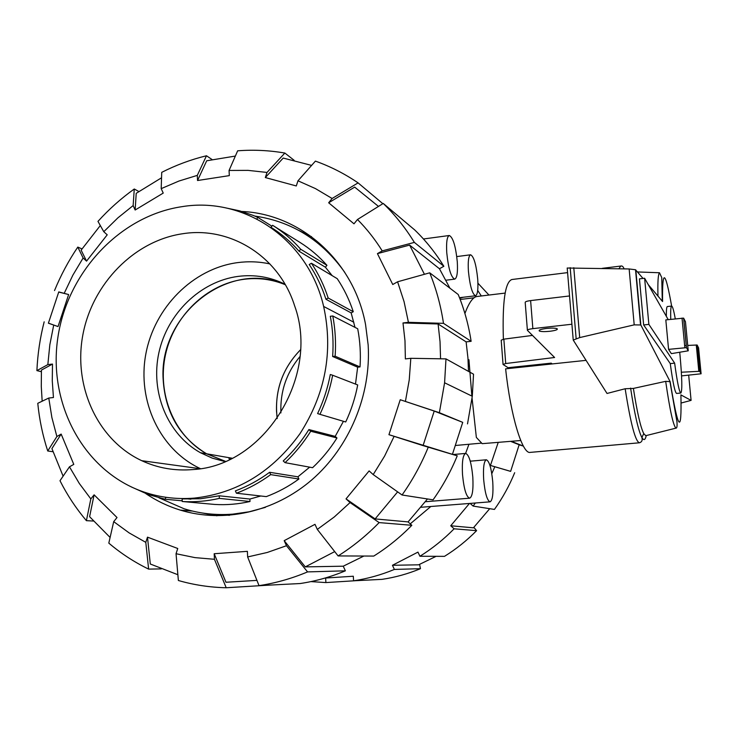 <?xml version="1.0" encoding="UTF-8"?>
<svg xmlns="http://www.w3.org/2000/svg" width="738" height="738" viewBox="0 0 738 738"><rect width="100%" height="100%" fill="white"/><g stroke="black" fill="none" stroke-linecap="round" stroke-linejoin="round"><path stroke-width="1.11" d="M468.067 359.812L468.934 359.72L471.877 396.066M472.071 398.225L476.351 437.422L482.182 443.658L520.742 440.521M552.245 363.926L551.221 363.142L551.323 364.019M551.221 363.142L508.067 367.699L503.058 364.471L505.715 363.53L503.851 339.148L501.203 340.181L503.03 364.221M546.618 328.428C551.692 327.93 555.179 328.013 557.061 328.668C558.14 329.628 555.732 330.504 549.828 331.288C544.773 331.786 541.305 331.703 539.413 331.048C538.316 330.098 540.714 329.222 546.618 328.428M666.349 316.334C666.285 309.978 666.635 306.713 667.383 306.538L671.635 306.058C670.787 306.316 670.501 310.753 670.768 319.351M674.643 363.151L670.27 363.603L643.647 324.96L639.431 278.872L644.625 278.244L648.868 324.379L674.643 363.151C677.216 382.219 679.283 392.173 680.851 393.031C682.355 390.826 682.087 378.336 680.039 355.568L679.726 352.321M675.279 318.844C673.766 310.458 672.549 306.196 671.635 306.058C665.187 269.923 662.17 268.42 662.567 301.528L648.268 284.647M668.222 319.637L644.625 278.244M532.476 335.421L503.851 339.148M569.533 295.956L530.613 300.587C526.932 301.086 525.124 301.704 525.198 302.432L527.384 330.144M505.715 363.53L554.598 357.496L527.402 330.347C527.338 329.692 529.155 329.12 532.854 328.641L571.904 324.231M680.851 393.031L676.589 393.437C674.966 392.598 672.853 382.653 670.27 363.603M668.573 349.36L671.359 353.64L688.24 350.808L685.454 321.713L683.619 318.124L665.814 319.905L668.573 349.36L686.451 347.653L688.24 350.808M643.647 324.96L648.868 324.379M505.143 293.087L476.923 296.501C472.929 297.091 468.934 302.755 464.912 313.484M469.423 366.389L468.372 365.78M638.85 303.263L638.536 302.764M503.547 339.194L511.535 338.152M567.577 272.626L511.868 279.517C505.115 281.953 502.283 301.805 503.362 339.065M586.073 360.356L505.631 368.834C510.567 415.891 522.412 454.405 530.179 452.385L639.505 442.782C635.446 441.822 630.667 423.815 625.16 388.751L607.023 393.465L573.232 340.07L579.699 337.589L634.2 324.858L640.833 324.978L670.132 381.638L665.685 381.343L633.398 388.419L625.16 388.751M681.359 372.22L699.689 371.297L701.1 373.788L698.582 347.847L697.142 345.015L687.724 345.421M686.285 345.504L684.652 345.587M696.266 344.96L698.812 371.251M701.1 373.788L681.561 375.891M573.223 339.923L567.199 268.023L629.145 268.964L635.529 269.757L643.019 278.438M680.906 394.913L691.091 400.383L681.192 403.003M634.2 324.858L629.145 268.964M579.699 337.589L573.786 267.7M665.685 381.343C669.827 410.042 673.25 425.632 675.953 428.141L646.313 435.549M633.398 388.419C637.125 412.33 640.584 427.403 643.776 433.621L645.75 435.688M637.531 271.953L659.495 272.756C658.121 274.232 657.604 282.008 657.964 296.086M225.422 461.333L206.677 453.805C173.891 435.485 156.973 393.778 165.441 354.913C173.817 316.021 206.502 284.195 243.909 279.296C258.235 277.479 272.036 279.287 285.329 284.739C228.596 258.789 158.329 314.997 163.19 379.95C165.377 412.883 179.851 437.496 206.612 453.796L225.413 461.333M285.043 284.25C270.209 276.934 254.555 274.315 238.07 276.399C200.33 281.372 167.341 313.539 158.864 352.819C150.294 392.081 167.341 434.212 200.404 452.708L212.267 458.132L224.896 461.554M269.896 263.909C259.186 261.612 248.355 261.187 237.405 262.645C192.812 268.65 154.316 307.589 145.801 354.194C137.12 400.762 159.722 449.663 200.367 468.63M182.932 233.697C134.316 240.634 92.305 283.724 82.831 335.024C73.173 386.278 97.49 440.005 141.751 460.696C157.821 468.132 174.906 471.084 193.024 469.562C264.149 465.973 320.366 376.223 294.61 305.772C279.038 256.317 230.33 226.179 182.932 233.697M181.779 206.695C120.026 215.893 67.628 272.018 57.905 337.275C47.869 402.459 82.37 469.22 140.903 490.955C157.904 497.209 175.681 499.598 194.251 498.113C237.166 493.353 272.405 471.868 299.988 433.667C325.486 393.778 333.373 351.371 323.641 306.445C308.032 238.974 243.844 196.234 181.779 206.695M236.428 493.224L266.289 496.619C277.802 492.32 288.669 486.453 298.908 479.017L297.894 476.813L269.628 472.292C258.881 480.17 247.47 486.37 235.385 490.899L236.428 493.224C248.503 488.676 259.924 482.477 270.68 474.626L269.628 472.292M297.894 476.813L309.674 467.163M335.2 436.379L336.971 437.975C330.043 449.018 321.916 458.925 312.58 467.698L285.062 462.652L283.235 460.955C293.06 451.711 301.621 441.25 308.89 429.571L335.2 436.379L343.438 421.297M319.96 414.341L317.608 413.575C323.502 401.075 327.737 388.05 330.301 374.507L332.663 375.245C330.061 388.797 325.827 401.832 319.96 414.341L345.707 421.97C351.26 410.125 355.264 397.782 357.709 384.95L332.663 375.245M355.495 384.092L357.653 367.183L332.644 356.5C333.613 342.838 332.829 329.425 330.31 316.279L332.783 315.984C335.283 329.139 336.067 342.552 335.135 356.223L360.024 366.924C360.882 353.963 360.107 341.251 357.699 328.761L332.783 315.984M355.006 327.386L351.159 312.903L325.956 299.268C321.906 286.713 316.325 275.126 309.231 264.508L311.427 263.245C318.502 273.872 324.093 285.468 328.179 298.014L353.271 311.713C349.351 299.794 344 288.779 337.229 278.669L311.427 263.245M332.174 275.643L325.403 267.221L299.056 251.224C290.763 241.76 281.409 233.789 271.012 227.295L272.608 225.293C282.995 231.806 292.349 239.776 300.67 249.213L326.943 265.32C318.991 256.335 310.043 248.734 300.117 242.507L272.608 225.293M249.878 499.045L249.998 501.508C238.189 504.192 226.391 505.161 214.601 504.432L182.231 501.499L182.129 498.925L200.653 498.74L219.204 495.798L249.878 499.045L260.782 495.991M298.908 479.017L270.68 474.626M158.956 497.809L184.039 508.74C199.73 513.63 215.966 515.428 232.747 514.137L249.167 511.785L265.376 507.375M344.831 272.451C322.026 240.293 292.017 221.492 254.804 216.068M325.403 267.221L326.943 265.32M351.159 312.903L353.271 311.713M357.653 367.183L360.024 366.924M229.453 515.336L218.66 514.506M285.062 462.652C294.886 453.381 303.447 442.911 310.744 431.25L308.89 429.571M336.971 437.975L310.744 431.25M332.644 356.5L335.135 356.223M325.956 299.268L328.179 298.014M299.056 251.224L300.67 249.213M271.898 226.188L257.58 217.267L253.189 215.404L239.647 210.847L225.699 207.885M257.009 219.029L257.58 217.267M190.902 499.183L184.408 498.565M182.231 501.499C194.574 502.264 206.935 501.231 219.324 498.39L219.204 495.798M249.998 501.508L219.324 498.39M182.203 500.807L165.22 499.248L165.856 497.292M131.198 486.868L148.153 494.478L165.22 499.248M300.477 349.794C281.888 369.037 274.13 391.961 277.193 418.566M280.901 412.902C280.071 391.666 286.427 372.875 299.988 356.528M42.167 401.204L41.282 386.491L41.429 370.089L52.49 364.074L52.269 380.845L53.44 397.524L48.773 398.04L37.776 403.308C39.382 419.645 42.703 435.54 47.73 450.992L56.881 436.527L61.162 434.082L51.918 448.612L63.108 476.158M445.983 358.889L444.59 382.782L472.292 396.269L473.528 374.194L445.983 358.889L410.817 358.308L405.365 358.908L404.987 340.799L402.994 322.958L438.095 323.973L440.032 341.611L440.568 358.797M438.095 323.973L466.121 341.879L467.957 358.198L468.492 371.399M241.852 211.465C300.366 213.946 353.779 260.708 365.559 324.554L368.161 344.987C371.205 395.014 349.461 447.154 311.943 479.755C274.296 512.246 223.605 523.334 180.33 510.124C167.978 506.314 156.465 500.807 145.801 493.611M311.584 236.741L298.696 230.348M202.766 513.076L216.972 515.788M423.068 445.614L388.944 434.691L400.245 399.728L434.221 411.057L423.068 445.614L457.237 455.826L388.944 434.691M429.719 272.82C436.25 288.89 440.835 305.735 443.492 323.345L471.13 341.316C468.621 325.015 464.322 309.416 458.215 294.508L429.719 272.82L397.588 281.787L392.754 284.517L377.432 253.623L409.618 245.099L424.433 274.296M397.634 491.868L375.116 518.915L346.03 498.879L369.129 470.909L373.207 474.589L402.062 494.995L433.068 499.838C442.772 486.139 450.835 471.471 457.237 455.826M357.478 219.5C366.804 228.891 375.052 239.361 382.219 250.883L414.369 242.405L443.861 266.27C435.54 252.82 425.854 240.726 414.784 229.998L383.243 203.448L357.478 219.5L353.991 223.817L328.659 202.775L354.683 187.111L378.474 206.409M334.701 551.6L305.292 566.885L284.195 540.659L314.988 524.331L317.312 529.404L338.105 555.935L373.76 556.074C387.533 547.439 400.217 537.181 411.832 525.299L379.138 522.596L350.07 502.578L346.03 498.879M328.659 202.775L332.109 198.485L358.087 182.876C344.664 173.734 330.44 166.484 315.403 161.115L297.977 180.801L296.289 185.958L265.32 177.554L283.207 158.07L311.602 165.404M256.935 580.382L225.966 582.254L214.186 553.731L247.378 551.341L247.645 556.95L259.02 585.64L300.163 583.537C315.569 581.23 330.642 576.996 345.375 570.825L307.561 571.904C291.722 578.574 275.532 583.149 259.02 585.64M229.066 170.46L248.097 170.377L266.999 172.443L284.85 153.052C269.213 150.349 253.485 149.602 237.654 150.81L229.066 170.46L229.315 175.626L197.535 180.515L206.705 160.783L235.357 156.069M177.867 574.727L150.294 564.007L147.489 537.153L177.747 548.491L176.041 553.721L178.375 580.502C193.854 584.957 209.804 587.365 226.215 587.752L214.435 559.293L214.186 553.731M197.535 180.515L197.304 175.376L206.474 155.764C190.994 159.537 176.078 165.063 161.723 172.351L161.198 188.642L163.227 193.088L135.146 210.016L136.226 193.319L161.548 177.784M110.1 537.448L89.602 516.683L94.104 494.829L117.019 517.532L113.707 521.637L108.809 543.122C120.977 553.445 134.242 562.107 148.624 569.109L145.792 542.347L147.489 537.153M103.772 231.704L117.859 217.885L133.144 205.579L134.27 189.002C121.078 198.43 108.975 209.223 97.969 221.382L103.772 231.704L107.222 234.822L86.549 261.123L81.134 250.145L100.303 225.542M93.403 521.037L86.401 520.668L90.829 498.906L79.307 483.473L69.464 466.822L73.782 464.386L61.162 434.082M58.034 326.565L48.394 323.207L58.763 291.916L68.634 294.545L58.034 326.565L48.413 323.143M434.221 411.057L462.726 422.357L452.459 454.257M409.618 245.099L439.451 268.752L449.94 288.217M427.486 498.962L408.086 521.904L375.116 518.915M363.908 556.037L343.244 566.194L305.292 566.885M400.245 399.728L439.378 412.69L462.726 422.357M472.292 396.269L467.514 423.889M444.59 382.782L439.378 412.69M410.817 358.308L409.239 379.913L405.43 401.371M428.215 447.293C421.278 464.248 412.56 480.152 402.062 494.995M394.11 436.379L384.618 456.056L373.207 474.589M408.086 521.904L411.832 525.299M379.138 522.596C366.601 535.465 352.93 546.581 338.105 555.935M350.07 502.578L334.314 516.941L317.312 529.404M307.561 571.904L286.473 545.723L267.257 552.467L247.645 556.95M286.473 545.723L284.195 540.659M343.244 566.194L345.375 570.825M269.536 585.105L226.215 587.752M214.435 559.293L194.998 557.624L176.041 553.721M161.244 568.897L148.624 569.109M145.792 542.347L129.15 532.91L113.707 521.637M69.464 466.822L59.999 480.733C67.269 495.143 76.069 508.454 86.401 520.668M90.829 498.906L94.104 494.829M52.961 451.73L47.73 450.992M56.881 436.527L51.881 417.533L48.773 398.04M58.699 292.054L68.634 294.545M54.52 290.569C60.802 275.246 68.56 260.754 77.794 247.092L81.983 248.891M64.28 293.161L72.887 275.117L83.126 257.986L77.794 247.092M86.549 261.123L83.126 257.986M134.27 189.002L138.809 191.502M135.146 210.016L133.144 205.579M206.474 155.764L212.101 159.556M161.198 188.642L178.947 181.041L197.304 175.376M284.85 153.052L294.176 160.331M265.32 177.554L266.999 172.443M358.087 182.876L382.847 203.697M297.977 180.801L315.495 188.614L332.109 198.485M383.243 203.448C395.088 214.942 405.466 227.931 414.369 242.405M443.861 266.27L439.451 268.752M377.432 253.623L382.219 250.883M397.588 281.787L404.064 301.639L408.428 322.321L443.492 323.345M471.13 341.316L466.121 341.879M402.994 322.958L408.428 322.321M41.365 371.703L36.9 370.614L47.841 364.618L52.49 364.074M47.841 364.618L49.833 344.766L53.69 325.144M36.9 370.614C37.638 354.129 40.055 337.866 44.169 321.823M410.245 523.86L430.826 506.489M465.604 453.418L468.944 444.267M230.219 457.901L230.57 458.981M510.641 471.361L490.438 465.447L510.631 471.388L519.165 444.756L510.77 441.425M473.861 527.366L476.6 530.659L454.119 528.805L450.733 525.77L473.409 527.818L489.718 508.685M419.59 564.413L420.476 568.684L394.378 569.432L392.441 565.29L418.63 564.81L436.13 556.323M490.438 465.447L498.168 442.56M450.733 525.77L469.46 503.454M392.441 565.29L417.957 552.116L419.931 556.258C432.311 548.546 443.704 539.395 454.119 528.805M356.03 580.677L325.892 582.577L325.633 578.029L353.308 576.23L353.585 580.806L382.063 579.348C395.181 577.402 407.985 573.85 420.476 568.684M488.953 295.043L477.938 283.207M481.324 295.966L477.698 290.458M310.947 581.599L325.892 582.577M353.585 580.806C367.506 578.73 381.103 574.939 394.378 569.432M419.931 556.258L444.497 556.351C456.13 549.137 466.831 540.567 476.6 530.659M470.106 503.408L473.141 506.093L494.442 509.423C502.587 498.002 509.331 485.761 514.681 472.707M473.141 506.093L475.309 503.002M491.803 473.695L494.746 466.85M511.443 441.361L523.224 446.047L519.146 444.82M446.758 252.765C448.409 268.641 451.066 277.423 454.737 279.121C457.043 278.041 457.892 272.257 457.283 261.759C455.678 246.068 453.012 237.322 449.294 235.505C447.025 236.501 446.176 242.258 446.758 252.765M459.488 297.691L463.27 297.239L459.737 298.327M468.418 271.261C469.94 286.021 472.32 294.185 475.54 295.772C477.597 294.757 478.325 289.231 477.726 279.213C476.231 264.61 473.861 256.464 470.604 254.785C468.565 255.735 467.837 261.224 468.418 271.261M492.753 481.868C491.453 468.436 489.322 461.075 486.351 459.783C483.925 461.019 483.03 467.643 483.676 479.654C484.995 493.224 487.126 500.613 490.069 501.84C492.532 500.502 493.427 493.842 492.753 481.868M472.8 477.006C471.416 462.652 469.045 454.793 465.669 453.418C462.92 454.728 461.868 461.757 462.505 474.497C463.916 488.999 466.287 496.895 469.636 498.196C472.421 496.766 473.473 489.7 472.8 477.006M229.435 459.525L228.743 457.643M300.467 349.849C283.789 366.924 275.809 387.441 276.529 411.398L277.22 418.52M469.045 361.26L468.16 361.352M470.198 460.992L471.37 461.084M532.854 328.641L530.613 300.587M684.846 347.635L682.023 318.087M697.17 345.052L699.725 371.325M686.497 347.69L683.674 318.17M640.833 324.978L635.815 269.933M576.129 338.484L570.179 267.654M691.091 400.383L688.683 375.208M602.208 268.346L620.796 266.049L618.914 268.733M627.272 268.918L625.068 268.872M641.959 437.929L642.152 436.887M670.132 381.638C678.231 430.817 681.82 435.217 680.906 394.839M630.603 388.114C634.625 414.313 638.379 430.761 641.866 437.459C643.785 440.78 645.252 440.152 646.257 435.568M539.413 331.048L539.349 330.163M697.142 345.015L699.689 371.297M686.451 347.653L683.619 318.124M640.529 324.702L635.529 269.757M620.796 266.049C622.152 265.662 623.25 266.593 624.071 268.844M669.92 381.417L676.949 421.702C677.3 426.112 676.967 428.261 675.953 428.141M643.776 433.621L641.866 437.459C642.687 440.208 641.903 441.979 639.505 442.782M659.495 272.756L661.755 277.589L662.29 301.205M200.016 468.685L141.751 460.696M353.834 322.238L323.641 306.445M206.677 453.805L200.404 452.708M180.33 510.124L192.415 511.056M445.983 280.219L454.737 279.121M463.15 297.266L475.54 295.772M470.254 461.185L486.351 459.783M453.243 454.516L465.669 453.418M232.092 458.224L206.612 453.796M455.844 445.448L481.158 443.16M425.448 501.711L469.636 498.196M421.121 507.255L490.069 501.84M456.776 256.584L470.604 254.785M423.446 238.983L449.294 235.505M460.171 299.48L474.027 297.801"/></g></svg>
